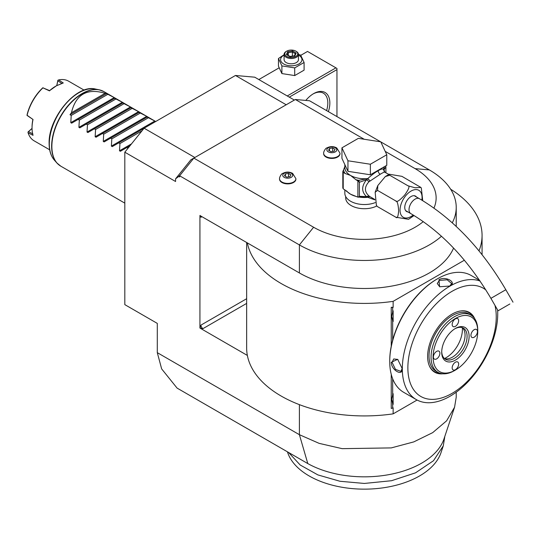 <?xml version="1.0" encoding="UTF-8"?>
<svg xmlns="http://www.w3.org/2000/svg" width="540" height="540" viewBox="0 0 540 540"><rect width="100%" height="100%" fill="white"/><g stroke="black" fill="none" stroke-linecap="round" stroke-linejoin="round"><path stroke-width="0.81" d="M284.101 54.709L278.471 58.516L281.9 65.914L294.712 67.892L304.088 62.478L300.652 55.087L298.451 54.425M284.101 55.08A10.679 6.163 0 0 0 283.73 64.004A10.679 6.163 0 0 0 298.829 64.004A10.679 6.163 0 0 0 298.829 55.289A10.679 6.163 0 0 0 298.451 55.08M298.451 54.371A7.175 4.144 0 0 1 294.023 58.199A7.175 4.144 0 0 1 286.2 57.301A7.175 4.144 180 0 1 284.101 54.371L284.101 59.65A7.175 4.144 0 0 0 286.2 62.579A7.175 4.144 0 0 0 294.023 63.477A7.175 4.144 0 0 0 298.451 59.65L298.451 54.371A7.175 4.144 0 0 0 296.352 51.442L295.846 51.152L296.352 51.442M278.471 58.516L278.471 66.191L281.9 73.582L281.9 65.914M289.278 97.133L336.953 69.606L336.953 68.438L307.517 51.442L300.807 55.316M335.941 67.851L287.246 95.965M279.086 67.858L258.829 79.556M281.9 73.582L294.712 75.566L304.088 70.153L304.088 62.478M294.712 75.566L294.712 67.892M364.223 139.266L295.34 99.495L309.548 100.764L380.632 141.804M380.801 141.905L429.32 169.911A91.868 53.041 180 0 1 456.226 207.421A91.868 53.041 180 0 1 452.277 222.804M294.354 100.062L254.738 77.193L235.454 75.472L286.2 104.767M246.652 242.501L246.652 347.963A117.707 67.959 0 0 0 247.361 355.428L199.928 328.043L199.928 215.528L299.396 272.957A91.868 53.041 0 0 0 389.077 286.531A91.868 53.041 0 0 0 453.58 248.083M441.464 236.25A91.868 53.041 180 0 1 299.396 244.924L313.605 227.246A71.773 41.438 0 0 0 423.272 221.616M178.747 176.438L180.502 174.683L179.624 175.777L179.624 176.945L178.747 176.438L175.568 178.841L190.863 159.813L193.833 158.099L313.605 227.246M179.624 175.777L299.396 244.924L299.396 272.957M456.226 392.202L456.226 397.19L454.565 407.234L446.627 420.795L432.695 432.635L413.788 441.896L391.284 447.903L342.164 448.659L319.133 443.36L299.396 434.693L157.295 352.654L161.649 368.894L177.093 388.105L307.793 463.57L299.396 434.693L299.396 404.636M175.568 178.841L175.568 181.501L124.814 152.199L124.814 304.634L157.295 323.393L157.295 352.654M180.502 174.683L193.833 158.099L295.34 99.495M433.951 208.076A71.773 41.438 0 0 0 415.112 168.642L385.202 151.376M194.852 157.511L144.099 128.21L235.454 75.472M124.814 152.199L144.099 128.21M454.565 407.234L443.995 438.871A81.108 46.825 180 0 1 388.658 474.68A81.108 46.825 180 0 1 307.793 463.57M247.361 355.428A117.707 67.959 0 0 0 393.14 413.863L417.089 400.032M393.14 413.863L393.14 407.808L392.675 408.078L392.675 403.778L391.709 399.31L392.675 394.835A11.63 6.71 -60 0 1 393.14 393.687L393.14 404.393A11.63 6.71 -60 0 1 392.675 403.778M392.675 408.078L391.244 408.463L391.244 374.321M391.244 346.207L391.244 307.274L393.14 307.395L393.14 301.347L464.373 260.213M247.361 242.912A117.707 67.959 0 0 0 393.14 301.347M478.994 250.864A117.707 67.959 0 0 0 482.065 235.447A117.707 67.959 0 0 0 450.664 189.236M199.928 328.043L202.972 328.631A2.869 1.661 60 0 1 200.941 325.114L200.097 327.942M200.097 215.426L200.941 217.282A2.869 1.661 60 0 1 201.211 216.27M392.675 340.119L392.675 320.902L391.709 316.433L392.675 311.958L392.675 307.665L393.14 307.395M478.953 279.437L478.953 279.963M392.675 394.835L392.675 378.796M391.709 316.4L393.14 321.516A11.63 6.71 -60 0 1 392.675 320.902M393.14 321.516L393.14 310.81A11.63 6.71 -60 0 0 392.675 311.958M392.675 307.665L391.244 307.274M391.709 399.276L393.14 404.393M437.407 278.836L436.833 279.166A66.602 38.455 120 0 0 436.826 279.166A66.602 38.455 120 0 0 389.732 360.74L389.732 361.442A67.466 38.954 120 0 0 403.704 392.33L416.293 399.593A67.466 38.954 120 0 0 450.023 396.252A67.466 38.954 120 0 0 497.624 309.974M479.561 280.314L471.17 275.474A67.466 38.954 120 0 0 437.44 278.816L437.44 278.816A67.466 38.954 120 0 0 389.732 361.442M480.04 281.023A67.466 38.954 120 0 0 450.023 286.079A67.466 38.954 120 0 0 405.952 345.533A67.466 38.954 120 0 0 416.293 399.593M449.921 286.025L439.58 286.76L438.959 279.693C445.763 275.791 457.387 282.494 449.921 286.025L449.915 286.031M402.219 368.651C402.874 376.88 391.277 370.156 391.257 362.32L397.676 359.323L402.219 368.631M485.879 289.973A62.492 36.079 120 0 0 452.054 291.317A62.492 36.079 120 0 0 407.869 367.855A62.492 36.079 120 0 0 452.054 393.363A62.492 36.079 120 0 0 494.964 305.37M442.847 373.788A34.553 19.953 -60 0 1 429.233 365.587A34.553 19.953 -60 0 1 452.054 314.125A34.553 19.953 -60 0 1 460.775 310.952A34.553 19.953 -60 0 1 474.687 318.641M429.118 365.303A34.155 19.717 120 0 0 439.965 373.214M437.893 372.283L435.861 371.115A33.014 19.062 -60 0 1 429.023 356.002A33.014 19.062 120 0 1 443.435 322.778A33.014 19.062 120 0 1 468.882 313.929L470.907 315.103A33.014 19.062 120 0 0 445.466 323.946A33.014 19.062 120 0 0 431.055 357.17A33.014 19.062 120 0 0 437.893 372.283A33.014 19.062 120 0 0 454.403 370.649L455.416 370.062A31.577 18.232 120 0 0 477.745 331.385L477.745 330.217A33.014 19.062 120 0 0 470.907 315.103M472.75 316.433A34.155 19.717 120 0 0 460.478 310.993M477.745 330.217L477.745 331.385A31.577 18.232 120 0 0 455.416 318.492A31.577 18.232 120 0 0 433.087 357.17A31.577 18.232 120 0 0 455.416 370.062M469.118 336.366A19.379 11.191 -60 0 1 455.416 360.106A19.379 11.191 -60 0 1 441.713 352.188L441.713 352.188A19.379 11.191 -60 0 1 455.416 328.455A19.379 11.191 -60 0 1 469.118 336.366M470.948 335.313A4.597 2.653 -60 0 1 472.952 330.689A4.597 2.653 -60 0 1 476.489 329.461A4.597 2.653 -60 0 1 477.441 331.567A4.597 2.653 -60 0 1 475.436 336.184A4.597 2.653 -60 0 1 471.899 337.419A4.597 2.653 -60 0 1 470.948 335.313M452.169 324.473A4.597 2.653 -60 0 1 454.174 319.849A4.597 2.653 -60 0 1 457.711 318.62A4.597 2.653 -60 0 1 458.663 320.72A4.597 2.653 -60 0 1 456.658 325.343A4.597 2.653 -60 0 1 453.121 326.579A4.597 2.653 -60 0 1 452.169 324.473M433.39 356.994A4.597 2.653 -60 0 1 435.395 352.377A4.597 2.653 -60 0 1 438.932 351.142A4.597 2.653 -60 0 1 439.884 353.248A4.597 2.653 -60 0 1 437.879 357.871A4.597 2.653 -60 0 1 434.342 359.1A4.597 2.653 -60 0 1 433.39 356.994M452.169 367.841A4.597 2.653 -60 0 1 454.174 363.218A4.597 2.653 -60 0 1 457.711 361.982A4.597 2.653 -60 0 1 458.663 364.088A4.597 2.653 -60 0 1 456.658 368.712A4.597 2.653 -60 0 1 453.121 369.94A4.597 2.653 -60 0 1 452.169 367.841M454.896 328.766A17.942 10.361 -60 0 1 463.374 328.158A17.942 10.361 -60 0 1 467.087 336.366A17.942 10.361 -60 0 1 459.257 354.429A17.942 10.361 -60 0 1 445.433 359.235A17.942 10.361 -60 0 1 441.727 351.587M462.301 327.672A17.942 10.361 -60 0 1 464.225 330.453A17.942 10.361 -60 0 1 465.062 335.198A17.942 10.361 -60 0 1 447.842 358.823A17.942 10.361 -60 0 1 444.474 358.546A23.078 13.325 -60 0 0 462.402 329.468A23.078 13.325 -60 0 0 462.321 327.685M439.783 286.848L437.265 283.514L439.364 280.395L447.174 279.808L451.622 283.514L449.712 286.139M402.212 368.408L400.889 371.378L395.462 369.38L392.067 362.32L393.714 358.945L397.858 359.458M444.744 436.975L443.286 445.831L433.485 460.728L415.53 472.831L391.547 480.715L364.358 483.449L339.984 481.268L317.905 474.917L300.193 465.001L288.536 452.446M443.286 445.831L441.018 452.615A78.077 45.077 180 0 1 359.249 489.051A78.077 45.077 180 0 1 287.699 452.615L287.429 451.811M128.014 148.223L126.846 147.548L120.373 151.288L119.509 150.795L119.941 143.566L118.726 142.864L112.253 146.603L111.389 146.104L111.821 138.875L110.606 138.173L104.132 141.912L103.268 141.419L103.7 134.183L102.485 133.488L96.012 137.228L95.148 136.728L95.58 129.499L94.365 128.797L87.892 132.536L87.028 132.044L87.46 124.808L86.245 124.112L79.772 127.852L78.908 127.352L79.34 120.123L78.124 119.421L71.651 123.161L70.787 122.661L71.219 115.432L70.004 114.73A43.065 24.86 -60 0 1 71.442 112.732C75.809 94.385 87.035 87.905 105.104 93.292A43.065 24.86 -60 0 1 106.542 93.636L70.004 114.73M101.608 90.531A43.011 24.833 120 0 0 99.097 89.795L103.849 91.577L114.237 97.578L106.542 93.636M70.787 122.661L114.237 97.578L115.101 98.078L78.124 119.421M78.908 127.352L122.357 102.269L114.669 98.327L115.101 98.078L121.972 102.04L123.221 102.762L79.772 127.852M123.221 102.762L130.478 106.954L122.789 103.012M87.028 132.044L130.478 106.954L131.342 107.453L87.892 132.536M131.342 107.453L138.598 111.645L130.91 107.703M95.148 136.728L138.598 111.645L139.462 112.138L96.012 137.228M139.462 112.138L146.718 116.33L139.03 112.388M103.268 141.419L146.718 116.33L147.582 116.829L104.132 141.912M147.582 116.829L154.838 121.021L147.15 117.079M111.389 146.104L154.838 121.021L155.702 121.52M84.125 90.133L68.553 81.148A34.452 19.892 120 0 0 58.624 79.934L63.261 82.964L56.403 85.786L49.646 90.626A33.588 19.393 -60 0 1 55.796 86.137L56.403 85.786M61.938 83.525L57.8 80.838L57.888 80.237L56.761 85.583M57.888 80.237L58.624 79.934M57.8 80.838L56.835 85.536M49.545 90.875L42.937 87.851A34.452 19.892 120 0 0 27.101 115.277L33.028 119.489A34.452 19.892 120 0 0 32.042 127.973A34.452 19.892 120 0 0 33.028 135.324L28.087 132.82A34.452 19.892 120 0 0 34.101 140.819L49.673 149.803M42.937 87.851L49.646 90.626M42.977 87.71L42.464 88.108A33.588 19.393 -60 0 0 27.088 114.743L27.101 115.277M33.028 119.489L27 115.385M32.852 119.705A33.588 19.393 120 0 0 32.042 127.271L32.042 127.973M28.087 132.82L27.979 132.037L28.458 131.659L32.852 133.9M32.049 128.473L28.458 131.659M32.049 128.385L27.979 132.037M107.764 94.338L71.219 115.432M105.104 93.292L71.442 112.732M115.884 99.022L79.34 120.123M123.998 103.714L87.46 124.808M132.118 108.405L95.58 129.499M140.238 113.09L103.7 134.183M148.358 117.781L111.821 138.875M112.253 146.603L144.092 128.216M141.993 130.828L119.941 143.566M120.373 151.288L130.032 145.712M345.695 196.567L345.695 197.944A18.664 10.773 0 0 0 351.162 205.565A18.664 10.773 0 0 0 376.772 205.99M279.551 178.929A8.181 4.725 0 0 0 279.538 179.165A8.181 4.725 0 0 0 281.934 182.507A8.181 4.725 0 0 0 290.851 183.526A8.181 4.725 0 0 0 295.9 179.165A8.181 4.725 0 0 0 295.893 178.929M323.656 153.461A8.181 4.725 0 0 0 323.642 153.697A8.181 4.725 0 0 0 326.038 157.039A8.181 4.725 0 0 0 334.955 158.065A8.181 4.725 0 0 0 340.011 153.697A8.181 4.725 0 0 0 339.998 153.461M344.837 189.722L344.837 193.259A19.521 11.273 180 0 0 350.555 201.224A19.521 11.273 0 0 0 375.28 202.601M384.757 172.051L383.987 169.668L383.589 169.783L384.885 172.139C384.338 171.97 382.779 172.679 380.194 174.272L368.881 181.825C364.298 186.988 364.298 191.666 368.881 195.865L369.9 196.607L367.754 197.323L374.855 199.847M368.881 195.865L366.518 196.607L359.39 196.317L359.39 182.25L366.518 179.759C361.402 186.165 361.402 191.781 366.518 196.607L367.922 197.073L369.9 196.607L374.827 199.469M377.555 206.651L376.407 205.463L377.555 206.651L395.82 217.202C397.271 218.774 398.21 216.601 398.642 210.695C398.21 204.309 397.271 201.062 395.82 200.961C396.718 202.487 399.688 200.495 404.737 195.001C408.915 189.02 410.002 185.956 408.004 185.807L415.01 187.765L420.876 187.434L401.915 176.344L389.178 174.224L389.732 175.257L385.331 176.553L377.811 185.564L377.555 190.411L375.158 192.24L376.407 205.463M414.052 215.541L408.557 219.321L395.82 217.202M377.555 190.411L395.82 200.961M389.732 175.257L408.004 185.807M420.876 187.434L421.328 188.082L422.719 200.65M407.862 211.91A8.896 5.137 -60 0 1 406.6 211.511A8.896 5.137 -60 0 1 404.757 207.441A8.896 5.137 -60 0 1 408.638 198.484A8.896 5.137 -60 0 1 415.496 196.094A8.896 5.137 -60 0 1 416.475 196.992M509.848 303.98L498.083 310.777L509.848 303.98M508.41 304.81L500.567 309.339L508.41 304.81M384.885 172.139L383.582 169.432C382.712 168.588 380.902 169.027 378.162 170.755C375.489 172.159 372.019 174.764 367.754 178.571L369.893 180.792L368.05 178.7M384.507 172.064L388.814 174.393M347.949 171.322L341.942 158.375L341.942 147.832L358.351 138.355L380.768 141.824L386.775 154.764L386.775 165.314L370.366 174.785L347.949 171.322L347.949 160.772L341.942 147.832M386.775 154.764L370.366 164.241L370.366 174.785M370.366 164.241L347.949 160.772M344.837 166.536L343.528 169.978A20.959 12.103 0 0 0 345.161 173.502L350.555 175.439L355.941 179.726A20.959 12.103 0 0 0 358.81 180.313L367.754 178.571A19.521 11.273 0 0 1 350.555 175.439A19.521 11.273 0 0 1 344.837 167.474L344.837 164.612M346.525 190.816A19.521 11.273 0 0 0 350.555 194.197L357.885 197.127L357.885 180.974L355.941 179.726M356.764 196.607A19.521 11.273 0 0 1 350.555 194.197L343.217 188.791L343.217 172.382L345.161 173.502M359.39 182.25L357.885 180.974M359.154 181.757L358.81 180.313L357.352 180.535M367.76 178.848L366.518 179.759A2.869 0.857 -138.6 0 1 368.881 181.825M358.911 196.898L359.39 196.317M368.05 197.154L357.885 197.127L359.154 196.749M367.76 197.087L367.754 197.323A19.521 11.273 0 0 1 358.722 197.012M343.528 169.978L342.819 171.511A22.106 12.764 0 0 0 343.217 172.382M343.217 188.791A22.106 12.764 180 0 1 342.819 187.92L342.819 171.511M385.601 165.989A1.438 1.134 24.9 0 1 385.844 166.347L385.898 166.948L383.987 169.668A2.869 2.734 -33.7 0 0 384.379 171.693L384.629 171.963M385.756 165.901L385.844 166.347M383.549 169.756L383.616 169.688A1.438 1.154 17 0 1 383.582 169.432A19.521 11.273 0 0 0 383.879 167.474L383.879 166.982M383.616 169.688L384.494 166.631M385.898 172.712L385.898 166.948M291.242 173.266A4.982 2.876 180 0 1 291.242 177.329A4.982 2.876 180 0 1 284.202 177.329A4.982 2.876 0 0 1 284.202 173.266A4.982 2.876 0 0 1 291.242 173.266M284.519 175.79L286.862 177.147L290.068 176.648L290.925 174.798L288.576 173.448L285.377 173.941L284.519 175.79M285.377 173.941L285.377 176.29M288.576 173.448L288.576 176.877M335.347 147.798A4.982 2.876 180 0 1 335.347 151.862A4.982 2.876 180 0 1 328.307 151.862A4.982 2.876 0 0 1 328.307 147.798A4.982 2.876 0 0 1 335.347 147.798M328.624 150.329L330.973 151.679L334.172 151.186L335.029 149.337L332.687 147.98L329.481 148.48L328.624 150.329M329.481 148.48L329.481 150.822M332.687 147.98L332.687 151.416M336.953 69.606L336.953 116.586M305.816 100.433A22.97 13.257 -60 0 1 313.605 93.636A22.97 13.257 -60 0 1 329.846 103.012A22.97 13.257 -60 0 1 328.381 111.638M313.092 93.94A21.532 12.434 -60 0 1 323.359 93.157A21.532 12.434 -60 0 1 327.821 103.012A21.532 12.434 -60 0 1 326.599 110.606M284.101 54.371A7.175 4.144 180 0 1 286.2 51.442L286.706 51.152A6.46 3.726 180 0 1 295.846 51.152A6.46 3.726 0 0 1 295.846 56.423A6.46 3.726 0 0 1 286.713 56.423A6.46 3.726 180 0 1 286.706 51.152M296.197 53.028L292.592 50.949L287.678 51.705L286.362 54.547L290.176 56.754L294.881 55.863L294.28 56.12L294.881 55.863L296.197 53.028L295.427 53.541L294.374 55.796M286.362 54.547L287.179 55.019M287.678 51.705L288.279 52.657L287.267 54.824M292.592 50.949L292.376 52.022L288.279 52.657L288.279 55.404M292.376 56.106L292.376 52.022L295.34 53.73M415.112 168.642L429.32 169.911M246.652 303.406L202.972 328.631M201.953 216.695L200.941 217.282M246.652 298.721L200.941 325.114M438.959 279.693L439.364 280.395M391.257 362.32L392.067 362.32M103.849 91.577A43.065 24.86 120 0 0 70.666 103.12A43.065 24.86 120 0 0 51.867 146.455A43.065 24.86 120 0 0 60.791 166.172L124.814 203.135M60.791 166.172L56.862 162.945L54.392 160.15A41.809 24.138 -60 0 1 49.316 143.957A41.809 24.138 -60 0 1 65.016 104.74A41.809 24.138 -60 0 1 95.445 89.046L99.097 89.795A43.011 24.833 120 0 0 67.797 105.934A43.011 24.833 120 0 0 51.638 146.286A43.011 24.833 120 0 0 56.862 162.945A43.011 24.833 120 0 0 58.759 164.754M119.509 150.795L131.524 143.856M421.841 200.117A15.586 8.998 120 0 0 411.048 191.079A15.586 8.998 120 0 0 400.032 210.168A15.586 8.998 120 0 0 411.048 216.526A15.586 8.998 120 0 0 413.215 215.028M414.234 195.696L419.418 198.693A8.613 4.975 120 0 0 415.112 199.118A8.613 4.975 120 0 0 409.482 206.705A8.613 4.975 120 0 0 410.805 213.611L405.621 210.613M419.418 198.693C453.182 218.788 481.984 249.136 505.825 289.73L490.907 298.343C468.362 260.159 441.659 231.91 410.805 213.611M378.162 170.755A2.869 1.661 -120 0 0 380.194 174.272M279.538 178.693A8.181 4.725 0 0 0 281.934 182.034A8.181 4.725 180 0 0 290.851 183.06A8.181 4.725 180 0 0 295.9 178.693L292.613 173.381C289.319 171.659 286.051 171.666 282.798 173.401C281.536 173.333 279.268 177.424 279.538 178.693L279.538 179.165M323.642 153.232A8.181 4.725 0 0 0 326.038 156.573A8.181 4.725 180 0 0 334.955 157.592A8.181 4.725 180 0 0 340.011 153.232L336.724 147.919C333.43 146.192 330.156 146.198 326.903 147.933C325.64 147.872 323.372 151.956 323.642 153.232L323.642 153.697M456.226 226.429L456.226 207.421M482.065 235.447L482.065 254.678M436.826 279.166L437.44 278.816M54.392 160.15C50.895 156.08 49.14 150.545 49.12 143.539C48.161 117.943 76.484 83.876 95.445 89.046M375.158 192.24L377.811 185.564M385.331 176.553L389.178 174.224M490.907 298.343L498.083 310.777M505.825 289.73L513 302.164M295.9 179.165L295.9 178.693M340.011 153.697L340.011 153.232M290.101 56.457L286.936 54.635M294.523 55.775L290.088 56.464"/></g></svg>
